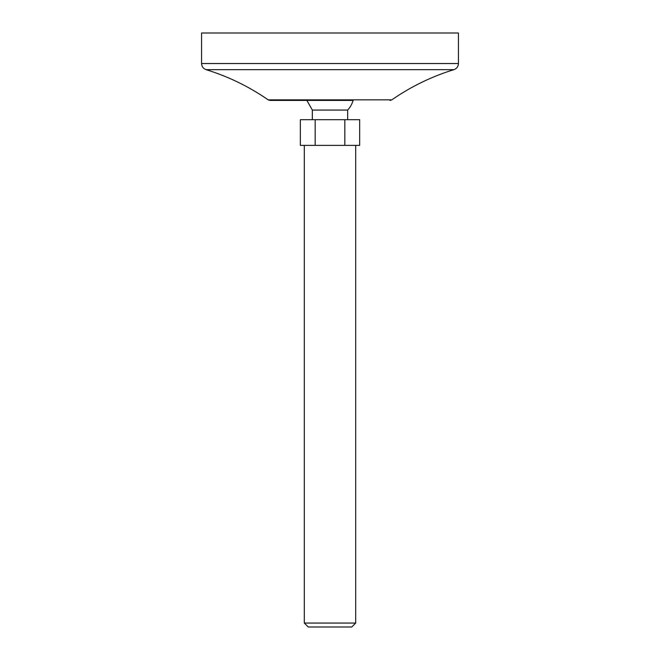 <?xml version="1.0" encoding="UTF-8"?>
<svg xmlns="http://www.w3.org/2000/svg" width="660" height="660" viewBox="0 0 660 660"><rect width="100%" height="100%" fill="white"/><g stroke="black" fill="none" stroke-linecap="round" stroke-linejoin="round"><path stroke-width="0.99" d="M347.663 110.063L312.337 110.063L306.884 100.427L270.006 100.427L353.116 100.427A24.082 24.082 0 0 1 347.663 110.063L347.663 119.691M270.006 100.427L268.174 99.85C249.035 86.6 228.343 76.535 206.101 69.663C203.247 68.607 201.737 66.561 201.564 63.525L458.436 63.525L458.436 33L201.564 33L201.564 63.525M300.341 119.691L300.341 145.381L315.166 145.381L315.166 119.691L300.341 119.691M344.834 145.381L359.659 145.381L359.659 119.691L344.834 119.691L344.834 145.381L315.166 145.381M344.834 119.691L315.166 119.691M312.337 110.063L312.337 119.691M304.31 145.381L304.31 623.057L355.69 623.057L355.69 145.381M355.69 623.057L351.747 627L308.253 627L304.31 623.057M268.174 99.85L391.825 99.85L389.994 100.427M206.101 69.663L453.898 69.663C456.753 68.607 458.263 66.561 458.436 63.525M453.898 69.663C431.656 76.527 410.965 86.592 391.825 99.85"/></g></svg>
